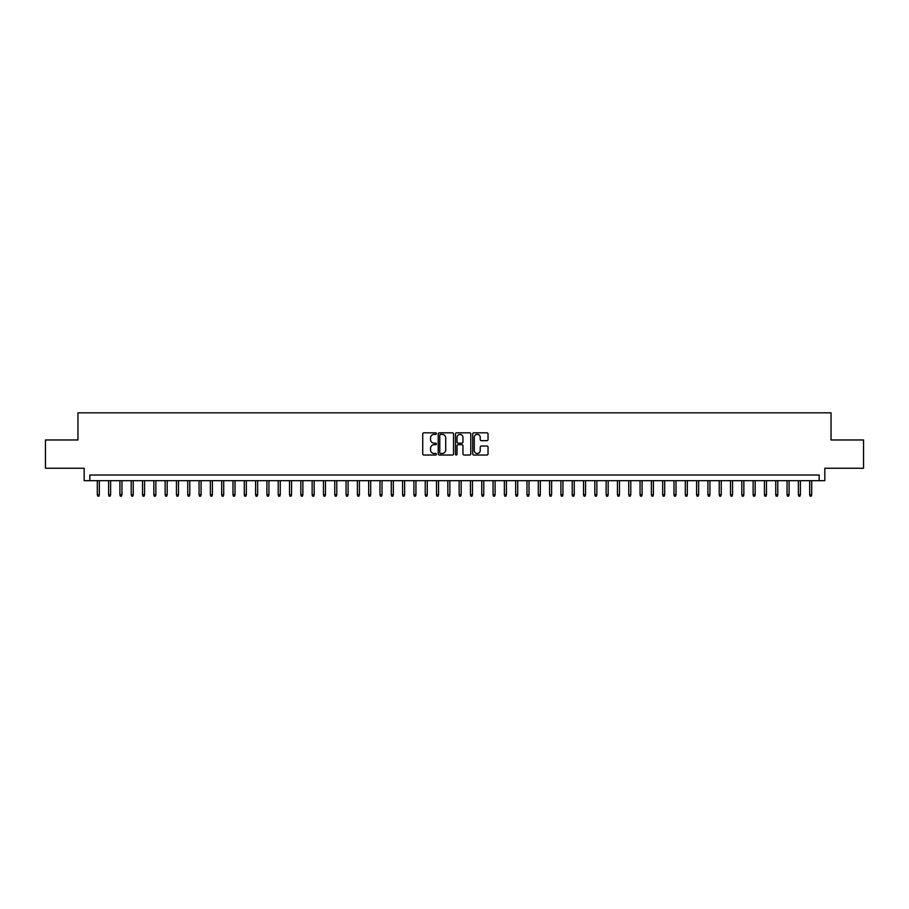 <?xml version="1.0" encoding="UTF-8"?>
<svg xmlns="http://www.w3.org/2000/svg" width="909" height="909" viewBox="0 0 909 909"><rect width="100%" height="100%" fill="white"/><g stroke="black" fill="none" stroke-linecap="round" stroke-linejoin="round"><path stroke-width="1.36" d="M436.411 433.604A0.773 0.773 0 0 0 435.627 432.832L423.844 432.832A1.114 1.114 0 0 0 422.73 433.934L422.73 453.921A1.114 1.114 0 0 0 423.844 455.023L435.627 455.023A0.773 0.773 0 0 0 436.411 454.25A0.773 0.773 0 0 0 435.627 453.477L434.104 453.477A3.556 3.556 0 0 1 430.559 449.921L430.559 448.251A3.556 3.556 0 0 1 434.104 444.706L435.627 444.706A0.773 0.773 0 0 0 436.411 443.933A0.773 0.773 0 0 0 435.627 443.149L434.104 443.149A3.556 3.556 0 0 1 430.559 439.604L430.559 437.933A3.556 3.556 0 0 1 434.104 434.377L435.627 434.377A0.773 0.773 0 0 0 436.411 433.604M486.94 440.649A1.114 1.114 0 0 0 488.042 439.547L488.042 433.934A1.114 1.114 0 0 0 486.94 432.832L473.839 432.832A1.114 1.114 0 0 0 472.725 433.934L472.725 453.921A1.114 1.114 0 0 0 473.839 455.023L486.94 455.023A1.114 1.114 0 0 0 488.042 453.921L488.042 447.148A1.114 1.114 0 0 0 486.94 446.035L481.327 446.035A1.114 1.114 0 0 0 480.225 447.148L480.225 450.5A2.966 2.966 0 0 1 477.248 453.477A2.966 2.966 0 0 1 474.282 450.5L474.282 437.354A2.966 2.966 0 0 1 477.248 434.377A2.966 2.966 0 0 1 480.225 437.354L480.225 439.547A1.114 1.114 0 0 0 481.327 440.649L486.94 440.649M819.168 480.679L824.827 480.679L824.827 468.237L863.55 468.237L863.55 439.967L831.042 439.967L831.042 412.834L77.958 412.834L77.958 439.967L45.45 439.967L45.45 468.237L84.173 468.237L84.173 480.679L819.168 480.679L819.168 475.021L89.832 475.021L89.832 480.679M453.534 433.934A1.114 1.114 0 0 0 452.421 432.832L439.32 432.832A1.114 1.114 0 0 0 438.218 433.934L438.218 453.921A1.114 1.114 0 0 0 439.32 455.023L452.421 455.023A1.114 1.114 0 0 0 453.534 453.921L453.534 433.934M456.579 432.832L469.68 432.832A1.114 1.114 0 0 1 470.782 433.934L470.782 453.921A1.114 1.114 0 0 1 469.68 455.023L464.079 455.023A1.114 1.114 0 0 1 462.965 453.921L462.965 445.819A1.114 1.114 0 0 0 461.852 444.706L458.136 444.706A1.114 1.114 0 0 0 457.022 445.819L457.022 454.25A0.773 0.773 0 0 1 456.25 455.023A0.773 0.773 0 0 1 455.466 454.25L455.466 433.934A1.114 1.114 0 0 1 456.579 432.832M440.547 434.377A0.773 0.773 0 0 0 439.763 435.161L439.763 452.693A0.773 0.773 0 0 0 440.547 453.477L442.149 453.477A3.556 3.556 0 0 0 445.705 449.921L445.705 437.933A3.556 3.556 0 0 0 442.149 434.377L440.547 434.377M462.965 437.411A2.966 2.966 0 0 0 459.999 434.434A2.966 2.966 0 0 0 457.022 437.411L457.022 442.035A1.114 1.114 0 0 0 458.136 443.149L461.852 443.149A1.114 1.114 0 0 0 462.965 442.035L462.965 437.411M99.331 494.701L98.876 496.166L97.752 496.166L97.297 494.701L99.331 494.701L99.331 480.679M97.297 494.701L97.297 480.679M110.637 494.701L110.182 496.166L109.057 496.166L108.603 494.701L110.637 494.701L110.637 480.679M108.603 494.701L108.603 480.679M121.942 494.701L121.488 496.166L120.363 496.166L119.908 494.701L121.942 494.701L121.942 480.679M119.908 494.701L119.908 480.679M133.248 494.701L132.805 496.166L131.669 496.166L131.214 494.701L133.248 494.701L133.248 480.679M131.214 494.701L131.214 480.679M144.565 494.701L144.111 496.166L142.974 496.166L142.52 494.701L144.565 494.701L144.565 480.679M142.52 494.701L142.52 480.679M155.871 494.701L155.416 496.166L154.28 496.166L153.837 494.701L155.871 494.701L155.871 480.679M153.837 494.701L153.837 480.679M167.176 494.701L166.722 496.166L165.597 496.166L165.143 494.701L167.176 494.701L167.176 480.679M165.143 494.701L165.143 480.679M178.482 494.701L178.028 496.166L176.903 496.166L176.448 494.701L178.482 494.701L178.482 480.679M176.448 494.701L176.448 480.679M189.788 494.701L189.333 496.166L188.208 496.166L187.754 494.701L189.788 494.701L189.788 480.679M187.754 494.701L187.754 480.679M201.094 494.701L200.65 496.166L199.514 496.166L199.06 494.701L201.094 494.701L201.094 480.679M199.06 494.701L199.06 480.679M212.411 494.701L211.956 496.166L210.82 496.166L210.365 494.701L212.411 494.701L212.411 480.679M210.365 494.701L210.365 480.679M223.716 494.701L223.262 496.166L222.126 496.166L221.682 494.701L223.716 494.701L223.716 480.679M221.682 494.701L221.682 480.679M235.022 494.701L234.567 496.166L233.443 496.166L232.988 494.701L235.022 494.701L235.022 480.679M232.988 494.701L232.988 480.679M246.328 494.701L245.873 496.166L244.748 496.166L244.294 494.701L246.328 494.701L246.328 480.679M244.294 494.701L244.294 480.679M257.633 494.701L257.179 496.166L256.054 496.166L255.599 494.701L257.633 494.701L257.633 480.679M255.599 494.701L255.599 480.679M268.939 494.701L268.496 496.166L267.36 496.166L266.905 494.701L268.939 494.701L268.939 480.679M266.905 494.701L266.905 480.679M280.256 494.701L279.802 496.166L278.665 496.166L278.211 494.701L280.256 494.701L280.256 480.679M278.211 494.701L278.211 480.679M291.562 494.701L291.107 496.166L289.971 496.166L289.528 494.701L291.562 494.701L291.562 480.679M289.528 494.701L289.528 480.679M302.867 494.701L302.413 496.166L301.288 496.166L300.834 494.701L302.867 494.701L302.867 480.679M300.834 494.701L300.834 480.679M314.173 494.701L313.719 496.166L312.594 496.166L312.139 494.701L314.173 494.701L314.173 480.679M312.139 494.701L312.139 480.679M325.479 494.701L325.024 496.166L323.899 496.166L323.445 494.701L325.479 494.701L325.479 480.679M323.445 494.701L323.445 480.679M336.784 494.701L336.341 496.166L335.205 496.166L334.751 494.701L336.784 494.701L336.784 480.679M334.751 494.701L334.751 480.679M348.102 494.701L347.647 496.166L346.511 496.166L346.056 494.701L348.102 494.701L348.102 480.679M346.056 494.701L346.056 480.679M359.407 494.701L358.953 496.166L357.816 496.166L357.373 494.701L359.407 494.701L359.407 480.679M357.373 494.701L357.373 480.679M370.713 494.701L370.258 496.166L369.134 496.166L368.679 494.701L370.713 494.701L370.713 480.679M368.679 494.701L368.679 480.679M382.019 494.701L381.564 496.166L380.439 496.166L379.985 494.701L382.019 494.701L382.019 480.679M379.985 494.701L379.985 480.679M393.324 494.701L392.87 496.166L391.745 496.166L391.29 494.701L393.324 494.701L393.324 480.679M391.29 494.701L391.29 480.679M404.63 494.701L404.187 496.166L403.051 496.166L402.596 494.701L404.63 494.701L404.63 480.679M402.596 494.701L402.596 480.679M415.936 494.701L415.493 496.166L414.356 496.166L413.902 494.701L415.936 494.701L415.936 480.679M413.902 494.701L413.902 480.679M427.253 494.701L426.798 496.166L425.662 496.166L425.219 494.701L427.253 494.701L427.253 480.679M425.219 494.701L425.219 480.679M438.558 494.701L438.104 496.166L436.968 496.166L436.525 494.701L438.558 494.701L438.558 480.679M436.525 494.701L436.525 480.679M449.864 494.701L449.41 496.166L448.285 496.166L447.83 494.701L449.864 494.701L449.864 480.679M447.83 494.701L447.83 480.679M461.17 494.701L460.715 496.166L459.59 496.166L459.136 494.701L461.17 494.701L461.17 480.679M459.136 494.701L459.136 480.679M472.475 494.701L472.032 496.166L470.896 496.166L470.442 494.701L472.475 494.701L472.475 480.679M470.442 494.701L470.442 480.679M483.781 494.701L483.338 496.166L482.202 496.166L481.747 494.701L483.781 494.701L483.781 480.679M481.747 494.701L481.747 480.679M495.098 494.701L494.644 496.166L493.507 496.166L493.064 494.701L495.098 494.701L495.098 480.679M493.064 494.701L493.064 480.679M506.404 494.701L505.949 496.166L504.813 496.166L504.37 494.701L506.404 494.701L506.404 480.679M504.37 494.701L504.37 480.679M517.71 494.701L517.255 496.166L516.13 496.166L515.676 494.701L517.71 494.701L517.71 480.679M515.676 494.701L515.676 480.679M529.015 494.701L528.561 496.166L527.436 496.166L526.981 494.701L529.015 494.701L529.015 480.679M526.981 494.701L526.981 480.679M540.321 494.701L539.866 496.166L538.742 496.166L538.287 494.701L540.321 494.701L540.321 480.679M538.287 494.701L538.287 480.679M551.627 494.701L551.184 496.166L550.047 496.166L549.593 494.701L551.627 494.701L551.627 480.679M549.593 494.701L549.593 480.679M562.944 494.701L562.489 496.166L561.353 496.166L560.898 494.701L562.944 494.701L562.944 480.679M560.898 494.701L560.898 480.679M574.249 494.701L573.795 496.166L572.659 496.166L572.216 494.701L574.249 494.701L574.249 480.679M572.216 494.701L572.216 480.679M585.555 494.701L585.101 496.166L583.976 496.166L583.521 494.701L585.555 494.701L585.555 480.679M583.521 494.701L583.521 480.679M596.861 494.701L596.406 496.166L595.281 496.166L594.827 494.701L596.861 494.701L596.861 480.679M594.827 494.701L594.827 480.679M608.166 494.701L607.712 496.166L606.587 496.166L606.133 494.701L608.166 494.701L608.166 480.679M606.133 494.701L606.133 480.679M619.472 494.701L619.029 496.166L617.893 496.166L617.438 494.701L619.472 494.701L619.472 480.679M617.438 494.701L617.438 480.679M630.789 494.701L630.335 496.166L629.198 496.166L628.744 494.701L630.789 494.701L630.789 480.679M628.744 494.701L628.744 480.679M642.095 494.701L641.64 496.166L640.504 496.166L640.061 494.701L642.095 494.701L642.095 480.679M640.061 494.701L640.061 480.679M653.401 494.701L652.946 496.166L651.821 496.166L651.367 494.701L653.401 494.701L653.401 480.679M651.367 494.701L651.367 480.679M664.706 494.701L664.252 496.166L663.127 496.166L662.672 494.701L664.706 494.701L664.706 480.679M662.672 494.701L662.672 480.679M676.012 494.701L675.557 496.166L674.433 496.166L673.978 494.701L676.012 494.701L676.012 480.679M673.978 494.701L673.978 480.679M687.318 494.701L686.874 496.166L685.738 496.166L685.284 494.701L687.318 494.701L687.318 480.679M685.284 494.701L685.284 480.679M698.635 494.701L698.18 496.166L697.044 496.166L696.589 494.701L698.635 494.701L698.635 480.679M696.589 494.701L696.589 480.679M709.94 494.701L709.486 496.166L708.35 496.166L707.906 494.701L709.94 494.701L709.94 480.679M707.906 494.701L707.906 480.679M721.246 494.701L720.792 496.166L719.667 496.166L719.212 494.701L721.246 494.701L721.246 480.679M719.212 494.701L719.212 480.679M732.552 494.701L732.097 496.166L730.972 496.166L730.518 494.701L732.552 494.701L732.552 480.679M730.518 494.701L730.518 480.679M743.857 494.701L743.403 496.166L742.278 496.166L741.824 494.701L743.857 494.701L743.857 480.679M741.824 494.701L741.824 480.679M755.163 494.701L754.72 496.166L753.584 496.166L753.129 494.701L755.163 494.701L755.163 480.679M753.129 494.701L753.129 480.679M766.48 494.701L766.026 496.166L764.889 496.166L764.435 494.701L766.48 494.701L766.48 480.679M764.435 494.701L764.435 480.679M777.786 494.701L777.331 496.166L776.195 496.166L775.752 494.701L777.786 494.701L777.786 480.679M775.752 494.701L775.752 480.679M789.092 494.701L788.637 496.166L787.512 496.166L787.058 494.701L789.092 494.701L789.092 480.679M787.058 494.701L787.058 480.679M800.397 494.701L799.943 496.166L798.818 496.166L798.363 494.701L800.397 494.701L800.397 480.679M798.363 494.701L798.363 480.679M811.703 494.701L811.248 496.166L810.124 496.166L809.669 494.701L811.703 494.701L811.703 480.679M809.669 494.701L809.669 480.679"/></g></svg>
